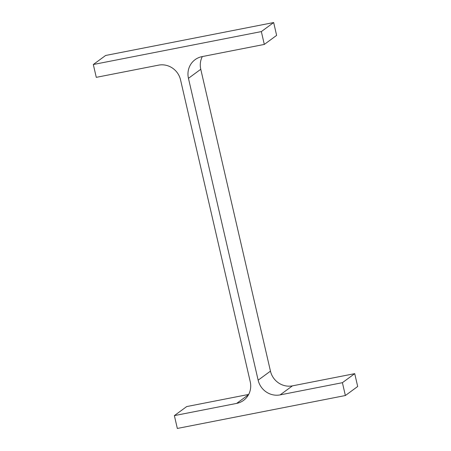 <?xml version="1.0" encoding="UTF-8"?>
<svg xmlns="http://www.w3.org/2000/svg" width="451" height="451" viewBox="0 0 451 451"><rect width="100%" height="100%" fill="white"/><g stroke="black" fill="none" stroke-linecap="round" stroke-linejoin="round"><path stroke-width="0.68" d="M258.141 380.176A18.812 17.989 53.7 0 0 280.133 394.89L342.405 382.685L345.37 395.527L177.333 428.45L174.374 415.613L236.64 403.408A18.812 17.989 53.7 0 0 243.568 400.381A18.812 17.989 53.7 0 0 250.232 381.726L180.541 79.855A18.812 17.989 53.7 0 0 158.549 65.147L96.277 77.346L93.312 64.51L105.63 55.473L273.667 22.55L276.626 35.387L264.309 44.423L202.037 56.623A18.812 17.989 53.7 0 0 195.114 59.656A18.812 17.989 53.7 0 0 188.45 78.311L258.141 380.176L270.459 371.145L200.768 69.274A18.812 17.989 53.7 0 1 202.33 56.567M93.312 64.51L261.343 31.587L273.667 22.55M261.343 31.587L264.309 44.423M280.133 394.89L292.451 385.853A18.812 17.989 53.7 0 1 270.459 371.145M292.451 385.853L354.723 373.653L357.688 386.49L345.37 395.527M342.405 382.685L354.723 373.653M174.374 415.613L186.691 406.577L248.67 394.433M188.45 78.311L200.768 69.274M236.64 403.408L248.535 394.687"/></g></svg>
